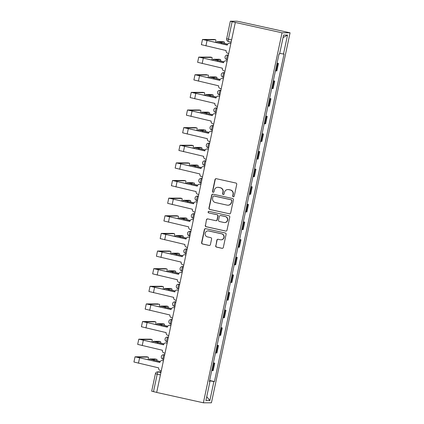 <?xml version="1.0" encoding="UTF-8"?>
<svg xmlns="http://www.w3.org/2000/svg" width="424" height="424" viewBox="0 0 424 424"><rect width="100%" height="100%" fill="white"/><g stroke="black" fill="none" stroke-linecap="round" stroke-linejoin="round"><path stroke-width="0.64" d="M233.295 196.778A0.795 0.779 -90 0 0 234.223 196.174L236.73 184.387A1.134 1.113 -90 0 0 235.877 183.036L216.325 178.7A1.134 1.113 -90 0 0 215.005 179.569L212.498 191.357A0.795 0.779 -90 0 0 213.256 192.321A0.795 0.779 -90 0 0 214.019 191.696L214.343 190.169A3.631 3.556 -90 0 1 218.572 187.392L220.204 187.752A3.631 3.556 -90 0 1 222.923 192.072L222.6 193.598A0.795 0.779 -90 0 0 223.358 194.558A0.795 0.779 -90 0 0 224.121 193.932L224.444 192.406A3.631 3.556 -90 0 1 228.674 189.629L230.306 189.989A3.631 3.556 -90 0 1 233.025 194.309L232.702 195.835A0.795 0.779 -90 0 0 233.295 196.778M227.921 189.544L228.16 189.544A3.631 3.556 -90 0 1 228.907 189.629L230.539 189.989A3.631 3.556 -90 0 1 233.258 194.309L232.935 195.835A0.795 0.779 -90 0 0 233.576 196.789M216.208 178.684A1.134 1.113 -90 0 0 215.238 179.569L212.731 191.357A0.795 0.779 -90 0 0 213.373 192.311M217.819 187.307L218.058 187.307A3.631 3.556 -90 0 1 218.811 187.392L220.438 187.752A3.631 3.556 -90 0 1 223.157 192.072L222.833 193.598A0.795 0.779 -90 0 0 223.475 194.552M215.668 245.75A1.134 1.113 -90 0 0 216.516 247.102L222.001 248.316A1.134 1.113 -90 0 0 223.321 247.446L226.103 234.361A1.134 1.113 -90 0 0 225.255 233.009L205.704 228.674A1.134 1.113 -90 0 0 204.384 229.543L201.601 242.634A1.134 1.113 -90 0 0 202.449 243.98L209.074 245.454A1.134 1.113 -90 0 0 210.399 244.584L211.587 238.982A1.134 1.113 -90 0 0 210.739 237.631L207.453 236.905A3.037 2.973 -90 0 1 208.083 230.9A3.037 2.973 -90 0 1 208.714 230.969L221.582 233.82A3.037 2.973 -90 0 1 220.952 239.825A3.037 2.973 -90 0 1 220.321 239.756L218.18 239.279A1.134 1.113 -90 0 0 216.855 240.148L215.901 245.75A1.134 1.113 -90 0 0 216.749 247.102L222.234 248.316A1.134 1.113 -90 0 0 222.351 248.337M203.377 402.795L156.679 392.444L235.325 22.451L282.024 32.802L203.377 402.795L211.422 402.8L290.069 32.807L239.703 21.698L237.021 21.205L230.386 21.2L232.129 21.688L228.404 39.204A2.311 0.456 102.5 0 0 228.372 41.467A2.311 0.456 102.5 0 0 228.393 41.467L231.154 42.077L228.372 41.467A2.311 2.311 0 0 1 226.612 38.727L231.61 39.92M229.336 213.818A1.134 1.113 -90 0 0 230.656 212.949L233.439 199.858A1.134 1.113 -90 0 0 232.591 198.512L213.034 194.176A1.134 1.113 -90 0 0 211.714 195.045L208.931 208.136A1.134 1.113 -90 0 0 209.785 209.483L229.57 213.818A1.134 1.113 -90 0 0 229.686 213.839M225.902 231.069L225.669 231.069A1.134 1.113 -90 0 0 225.902 231.091L206.35 226.734A1.134 1.113 -90 0 1 205.502 225.383L206.456 219.78A1.134 1.113 -90 0 1 207.776 218.911L215.71 220.671A1.134 1.113 -90 0 0 217.03 219.802L217.819 216.086A1.134 1.113 -90 0 0 216.971 214.735L208.714 212.906A0.795 0.779 -90 0 1 208.878 211.338A0.795 0.779 -90 0 1 209.043 211.353L228.923 215.758A1.134 1.113 -90 0 1 229.771 217.109L226.988 230.2A1.134 1.113 -90 0 1 225.902 231.091A1.134 1.113 -90 0 0 226.019 231.085M225.669 231.069L206.117 226.734A1.134 1.113 -90 0 1 205.264 225.383M156.689 392.396L151.691 391.204L155.412 373.687L157.209 374.164L153.483 391.681M235.325 22.451L232.129 21.688M282.024 32.802L290.069 32.807M275.436 70.845L276.156 70.919L277.741 63.462L277.026 63.388M277.741 63.462L278.457 63.462L277.073 63.155M276.156 70.919L276.872 70.919L278.457 63.462M273.326 80.783L274.71 81.09L273.279 81.016M271.689 88.473L273.125 88.552L274.71 81.09M269.579 98.416L270.963 98.723L269.526 98.644M267.942 106.106L269.378 106.18L270.963 98.723M265.832 116.043L267.215 116.351L265.779 116.277M264.194 123.734L265.631 123.808L267.215 116.351M262.085 133.671L263.468 133.979L262.032 133.905M260.447 141.362L261.884 141.441L263.468 133.979M258.338 151.304L259.721 151.612L258.285 151.532M256.7 158.995L258.137 159.069L259.721 151.612M254.591 168.932L255.974 169.24L254.538 169.165M252.953 176.623L254.389 176.697L255.974 169.24M250.844 186.56L252.227 186.867L250.791 186.793M249.206 194.25L250.642 194.325L252.227 186.867M247.097 204.193L248.48 204.501L247.044 204.421M245.459 211.883L246.895 211.958L248.48 204.501M243.35 221.821L244.733 222.128L243.297 222.054M241.712 229.511L243.148 229.585L244.733 222.128M239.602 239.449L240.986 239.756L239.549 239.682M237.965 247.139L239.401 247.213L240.986 239.756M235.855 257.082L237.239 257.384L235.802 257.31M234.218 264.772L235.654 264.846L237.239 257.384M232.103 274.71L233.492 275.017L232.055 274.943M230.471 282.4L231.907 282.474L233.492 275.017M228.356 292.337L229.744 292.645L228.308 292.571M226.723 300.028L228.16 300.102L229.744 292.645M224.609 309.965L225.997 310.273L224.561 310.198M222.976 317.661L224.413 317.735L225.997 310.273M220.862 327.598L222.25 327.906L220.814 327.832M219.229 335.289L220.666 335.363L222.25 327.906M217.114 345.226L218.503 345.534L217.067 345.459M215.482 352.916L216.918 352.991L218.503 345.534M213.367 362.854L214.756 363.161L213.32 363.087M211.735 370.544L213.171 370.624L214.756 363.161M209.562 380.763L213.887 381.552L209.853 400.537L205.91 400.537L209.949 381.547L209.398 381.547L279.008 54.049L279.559 54.049L283.592 35.065L287.536 35.065L283.497 54.049L279.708 53.355M213.887 381.552L214.438 381.552L284.048 54.049L283.497 54.049M209.62 380.487L214.438 381.552M209.949 381.547L209.424 381.404M287.536 35.065L283.062 37.566M206.737 396.647L209.853 400.537M212.917 194.155A1.134 1.113 -90 0 0 211.947 195.045L209.165 208.136A1.134 1.113 -90 0 0 210.018 209.483L229.57 213.818M231.658 200.743A0.795 0.779 -90 0 0 231.064 199.799L213.903 195.994A0.795 0.779 -90 0 0 212.975 196.603L212.636 198.209A3.631 3.556 -90 0 0 215.355 202.529L227.084 205.131A3.631 3.556 -90 0 0 231.319 202.354L231.891 200.743A0.795 0.779 -90 0 0 231.297 199.799L231.064 199.799M213.738 195.978L213.972 195.978A0.795 0.779 -90 0 1 214.136 195.994L231.297 199.799M227.836 205.216L228.07 205.216A3.631 3.556 -90 0 0 231.552 202.354L231.319 202.354M231.891 200.743L231.552 202.354M205.502 225.383L206.456 219.78M207.659 218.895A1.134 1.113 -90 0 0 206.689 219.78M215.943 220.697L216.176 220.697A1.134 1.113 -90 0 0 217.263 219.802L218.053 216.086A1.134 1.113 -90 0 0 217.205 214.735L208.714 212.906M208.995 211.343A0.795 0.779 -90 0 0 208.947 212.906M223.936 222.494A3.037 2.973 -90 0 0 227.524 219.855A3.037 2.973 -90 0 0 225.197 216.558L220.66 215.556A1.134 1.113 -90 0 0 219.341 216.426L218.551 220.141A1.134 1.113 -90 0 0 219.399 221.487L223.936 222.494M224.566 222.563L224.799 222.563A3.037 2.973 -90 0 0 225.43 216.558L225.197 216.558M220.427 215.53L220.66 215.53A1.134 1.113 -90 0 1 220.899 215.556L225.43 216.558M218.063 239.263A1.134 1.113 -90 0 0 217.093 240.148L215.901 245.75M220.952 239.825L221.185 239.825A3.037 2.973 -90 0 0 221.821 233.82L221.582 233.82M208.083 230.9L208.322 230.9A3.037 2.973 -90 0 1 208.947 230.969L221.821 233.82M205.587 228.658A1.134 1.113 -90 0 0 204.617 229.543L201.835 242.634A1.134 1.113 -90 0 0 202.683 243.986L209.308 245.454A1.134 1.113 -90 0 0 209.429 245.47M227.63 44.223L216.918 41.637L222.775 41.621A2.661 0.525 -77.5 0 1 222.796 41.621A2.661 0.525 -77.5 0 1 222.817 41.626M224.381 43.434A2.661 0.525 102.5 0 0 224.238 41.939A2.661 0.525 102.5 0 0 224.211 41.939L218.387 41.95L227.667 44.165M230.863 43.434L229.999 43.237A2.311 2.263 -90 0 0 227.301 45.008L202.487 39.474L214.21 39.464A2.661 0.525 -77.5 0 1 214.231 39.464A2.661 0.525 -77.5 0 1 214.252 39.469M215.604 42.527A2.661 0.525 102.5 0 0 215.673 39.782A2.661 0.525 102.5 0 0 215.646 39.782L203.96 39.787L227.28 45.114M229.517 43.184L229.824 43.184A2.311 2.263 90 0 1 230.301 43.237L230.879 43.365M228.727 53.488L227.858 53.297A2.311 2.263 -90 0 1 226.125 50.546L201.384 44.674L202.487 39.474M223.883 61.851L213.171 59.27L219.028 59.249A2.661 0.525 -77.5 0 1 219.049 59.249A2.661 0.525 -77.5 0 1 219.07 59.259M220.634 61.067A2.661 0.525 102.5 0 0 220.491 59.572A2.661 0.525 102.5 0 0 220.464 59.567L214.639 59.583L223.92 61.793M220.136 79.479L209.424 76.898L215.281 76.877A2.661 0.525 -77.5 0 1 215.302 76.882A2.661 0.525 -77.5 0 1 215.323 76.887L216.744 77.2A2.661 0.525 102.5 0 0 216.717 77.195L210.892 77.21L220.173 79.421M216.887 78.694A2.661 0.525 102.5 0 0 216.744 77.2M227.116 61.061L226.252 60.87A2.311 2.263 -90 0 0 223.554 62.635L198.739 57.108L210.463 57.092A2.661 0.525 -77.5 0 1 210.484 57.092A2.661 0.525 -77.5 0 1 210.505 57.102M211.857 60.155A2.661 0.525 102.5 0 0 211.921 57.41A2.661 0.525 102.5 0 0 211.899 57.41L200.213 57.42L223.533 62.741M225.769 60.818L226.077 60.818A2.311 2.263 90 0 1 226.554 60.87L227.132 60.998M224.98 71.121L224.111 70.925A2.311 2.263 -90 0 1 222.377 68.174L197.637 62.307L198.739 57.108M223.369 78.689L222.505 78.498A2.311 2.263 -90 0 0 219.807 80.269L194.992 74.735L206.716 74.719A2.661 0.525 -77.5 0 1 206.737 74.725A2.661 0.525 -77.5 0 1 206.758 74.73M208.11 77.783A2.661 0.525 102.5 0 0 208.173 75.043A2.661 0.525 102.5 0 0 208.152 75.037L196.466 75.048L219.786 80.375M222.022 78.445L222.33 78.445A2.311 2.263 90 0 1 222.807 78.498L223.384 78.626M221.233 88.748L220.363 88.558A2.311 2.263 -90 0 1 218.63 85.807L193.89 79.935L194.992 74.735M216.388 97.112L205.677 94.526L211.534 94.51A2.661 0.525 -77.5 0 1 211.555 94.51A2.661 0.525 -77.5 0 1 211.576 94.515M213.139 96.322A2.661 0.525 102.5 0 0 212.996 94.828A2.661 0.525 102.5 0 0 212.97 94.828L207.145 94.838L216.426 97.054M212.641 114.74L201.93 112.159L207.787 112.137A2.661 0.525 -77.5 0 1 207.808 112.137A2.661 0.525 -77.5 0 1 207.829 112.148M209.392 113.955A2.661 0.525 102.5 0 0 209.249 112.455A2.661 0.525 102.5 0 0 209.223 112.455L203.398 112.471L212.678 114.681M208.894 132.368L198.183 129.786L204.039 129.765A2.661 0.525 -77.5 0 1 204.061 129.77A2.661 0.525 -77.5 0 1 204.082 129.776M205.645 131.583A2.661 0.525 102.5 0 0 205.502 130.089A2.661 0.525 102.5 0 0 205.476 130.083L199.651 130.099L208.931 132.309M219.621 96.317L218.758 96.126A2.311 2.263 -90 0 0 216.06 97.896L191.245 92.363L202.969 92.347A2.661 0.525 -77.5 0 1 202.99 92.353A2.661 0.525 -77.5 0 1 203.011 92.358M204.363 95.416A2.661 0.525 102.5 0 0 204.426 92.671A2.661 0.525 102.5 0 0 204.405 92.671L192.719 92.676L216.039 98.002M218.275 96.073L218.583 96.073A2.311 2.263 90 0 1 219.06 96.126L219.637 96.253M217.486 106.376L216.616 106.186A2.311 2.263 -90 0 1 214.883 103.435L190.143 97.562L191.245 92.363M215.874 113.95L215.01 113.759A2.311 2.263 -90 0 0 212.313 115.524L187.498 109.996L199.222 109.98A2.661 0.525 -77.5 0 1 199.243 109.98A2.661 0.525 -77.5 0 1 199.264 109.991M200.616 113.044A2.661 0.525 102.5 0 0 200.679 110.298A2.661 0.525 102.5 0 0 200.658 110.298L188.972 110.309L212.292 115.63M214.528 113.706L214.836 113.706A2.311 2.263 90 0 1 215.312 113.759L215.89 113.886M213.738 124.009L212.869 123.813A2.311 2.263 -90 0 1 211.136 121.063L186.396 115.19L187.498 109.996M212.127 131.578L211.263 131.387A2.311 2.263 -90 0 0 208.566 133.157L183.751 127.624L195.475 127.608A2.661 0.525 -77.5 0 1 195.496 127.613A2.661 0.525 -77.5 0 1 195.517 127.619M196.869 130.672A2.661 0.525 102.5 0 0 196.932 127.931A2.661 0.525 102.5 0 0 196.911 127.926L185.224 127.937L208.544 133.263M210.781 131.334L211.088 131.334A2.311 2.263 90 0 1 211.565 131.387L212.143 131.514M209.991 141.637L209.122 141.446A2.311 2.263 -90 0 1 207.389 138.696L182.649 132.823L183.751 127.624M205.147 150.001L194.436 147.414L200.292 147.393A2.661 0.525 -77.5 0 1 200.314 147.398A2.661 0.525 -77.5 0 1 200.335 147.404M201.898 149.211A2.661 0.525 102.5 0 0 201.75 147.716A2.661 0.525 102.5 0 0 201.729 147.716L195.904 147.727L205.184 149.942M208.38 149.206L207.516 149.015A2.311 2.263 -90 0 0 204.819 150.785L180.004 145.252L191.728 145.236A2.661 0.525 -77.5 0 1 191.749 145.241A2.661 0.525 -77.5 0 1 191.77 145.247M193.121 148.305A2.661 0.525 102.5 0 0 193.185 145.559A2.661 0.525 102.5 0 0 193.164 145.559L181.477 145.564L204.797 150.891M207.034 148.962L207.341 148.962A2.311 2.263 90 0 1 207.818 149.015L208.396 149.142M206.244 159.265L205.375 159.074A2.311 2.263 -90 0 1 203.642 156.323L178.902 150.451L180.004 145.252M201.4 167.628L190.683 165.047L196.545 165.026A2.661 0.525 -77.5 0 1 196.566 165.026A2.661 0.525 -77.5 0 1 196.588 165.037M198.151 166.844A2.661 0.525 102.5 0 0 198.003 165.344A2.661 0.525 102.5 0 0 197.982 165.344L192.157 165.355L201.437 167.57M204.633 166.839L203.764 166.643A2.311 2.263 -90 0 0 201.071 168.413L176.257 162.885L187.98 162.869A2.661 0.525 -77.5 0 1 188.002 162.869A2.661 0.525 -77.5 0 1 188.023 162.88M189.369 165.932A2.661 0.525 102.5 0 0 189.438 163.187A2.661 0.525 102.5 0 0 189.417 163.187L177.73 163.198L201.05 168.519M203.287 166.595L203.594 166.595A2.311 2.263 90 0 1 204.071 166.648L204.649 166.775M202.497 176.893L201.628 176.702A2.311 2.263 -90 0 1 199.895 173.951L175.154 168.079L176.257 162.885M197.653 185.256L186.936 182.675L192.798 182.654A2.661 0.525 -77.5 0 1 192.819 182.659A2.661 0.525 -77.5 0 1 192.841 182.665M194.404 184.472A2.661 0.525 102.5 0 0 194.256 182.977A2.661 0.525 102.5 0 0 194.234 182.972L188.41 182.988L197.69 185.198M200.886 184.467L200.017 184.276A2.311 2.263 -90 0 0 197.324 186.046L172.51 180.513L184.233 180.497A2.661 0.525 -77.5 0 1 184.255 180.502A2.661 0.525 -77.5 0 1 184.276 180.507M185.622 183.56A2.661 0.525 102.5 0 0 185.691 180.82A2.661 0.525 102.5 0 0 185.67 180.815L173.983 180.825L197.303 186.152M199.54 184.223L199.847 184.223A2.311 2.263 90 0 1 200.324 184.276L200.902 184.403M198.75 194.526L197.881 194.33A2.311 2.263 -90 0 1 196.148 191.579L171.407 185.712L172.51 180.513M193.901 202.889L183.189 200.303L189.051 200.282A2.661 0.525 -77.5 0 1 189.072 200.287A2.661 0.525 -77.5 0 1 189.093 200.292M190.657 202.1A2.661 0.525 102.5 0 0 190.508 200.605A2.661 0.525 102.5 0 0 190.487 200.605L184.663 200.616L193.943 202.831M197.139 202.094L196.27 201.904A2.311 2.263 -90 0 0 193.577 203.674L168.763 198.141L180.481 198.125A2.661 0.525 -77.5 0 1 180.507 198.13A2.661 0.525 -77.5 0 1 180.529 198.135L181.944 198.448A2.661 0.525 102.5 0 0 181.923 198.448L170.236 198.453L193.556 203.78M181.875 201.188A2.661 0.525 102.5 0 0 181.944 198.448M195.793 201.851L196.1 201.851A2.311 2.263 90 0 1 196.577 201.904L197.155 202.031M195.003 212.154L194.134 211.963A2.311 2.263 -90 0 1 192.401 209.212L167.66 203.34L168.763 198.141M190.153 220.517L179.442 217.931L185.304 217.915A2.661 0.525 -77.5 0 1 185.325 217.915A2.661 0.525 -77.5 0 1 185.346 217.925M186.91 219.733A2.661 0.525 102.5 0 0 186.761 218.233A2.661 0.525 102.5 0 0 186.74 218.233L180.916 218.243L190.196 220.459M193.392 219.727L192.523 219.531A2.311 2.263 -90 0 0 189.83 221.302L165.016 215.774L176.734 215.758A2.661 0.525 -77.5 0 1 176.76 215.758A2.661 0.525 -77.5 0 1 176.782 215.768M178.128 218.821A2.661 0.525 102.5 0 0 178.197 216.076A2.661 0.525 102.5 0 0 178.175 216.076L166.489 216.081L189.809 221.407M192.046 219.478L192.353 219.484A2.311 2.263 90 0 1 192.83 219.531L193.408 219.664M191.256 229.782L190.387 229.591A2.311 2.263 -90 0 1 188.654 226.84L163.913 220.968L165.016 215.774M186.406 238.145L175.695 235.564L181.557 235.543A2.661 0.525 -77.5 0 1 181.578 235.548A2.661 0.525 -77.5 0 1 181.599 235.553M183.163 237.361A2.661 0.525 102.5 0 0 183.014 235.866A2.661 0.525 102.5 0 0 182.993 235.861L177.168 235.877L186.449 238.087M189.645 237.355L188.775 237.164A2.311 2.263 -90 0 0 186.083 238.935L161.268 233.401L172.987 233.386A2.661 0.525 -77.5 0 1 173.013 233.386A2.661 0.525 -77.5 0 1 173.034 233.396M174.381 236.449A2.661 0.525 102.5 0 0 174.45 233.709A2.661 0.525 102.5 0 0 174.428 233.704L162.742 233.714L186.062 239.035M188.298 237.111L188.606 237.111A2.311 2.263 90 0 1 189.083 237.164L189.661 237.292M187.509 247.415L186.639 247.219A2.311 2.263 -90 0 1 184.906 244.468L160.166 238.601L161.268 233.401M182.659 255.778L171.948 253.192L177.81 253.17A2.661 0.525 -77.5 0 1 177.831 253.176A2.661 0.525 -77.5 0 1 177.852 253.181L179.267 253.494A2.661 0.525 102.5 0 0 179.246 253.494L173.421 253.504L182.702 255.72M179.416 254.988A2.661 0.525 102.5 0 0 179.267 253.494M185.898 254.983L185.028 254.792A2.311 2.263 -90 0 0 182.336 256.562L157.521 251.029L169.24 251.013A2.661 0.525 -77.5 0 1 169.266 251.019A2.661 0.525 -77.5 0 1 169.287 251.024M170.633 254.077A2.661 0.525 102.5 0 0 170.702 251.337A2.661 0.525 102.5 0 0 170.681 251.331L158.989 251.342L182.315 256.668M184.551 254.739L184.859 254.739A2.311 2.263 90 0 1 185.336 254.792L185.913 254.919M183.762 265.042L182.892 264.852A2.311 2.263 -90 0 1 181.159 262.101L156.419 256.228L157.521 251.029M178.912 273.406L168.201 270.819L174.063 270.803A2.661 0.525 -77.5 0 1 174.084 270.803A2.661 0.525 -77.5 0 1 174.105 270.814M175.668 272.616A2.661 0.525 102.5 0 0 175.52 271.122A2.661 0.525 102.5 0 0 175.499 271.122L169.674 271.132L178.954 273.348M182.15 272.616L181.281 272.42A2.311 2.263 -90 0 0 178.589 274.19L153.774 268.657L165.493 268.646A2.661 0.525 -77.5 0 1 165.519 268.646A2.661 0.525 -77.5 0 1 165.54 268.652M166.886 271.71A2.661 0.525 102.5 0 0 166.955 268.964A2.661 0.525 102.5 0 0 166.934 268.964L155.242 268.97L178.568 274.296M180.804 272.367L181.112 272.367A2.311 2.263 90 0 1 181.589 272.42L182.166 272.553M180.014 282.67L179.145 282.479A2.311 2.263 -90 0 1 177.412 279.729L152.672 273.856L153.774 268.657M175.165 291.034L164.454 288.452L170.31 288.431A2.661 0.525 -77.5 0 1 170.337 288.431A2.661 0.525 -77.5 0 1 170.358 288.442M171.921 290.249A2.661 0.525 102.5 0 0 171.773 288.755A2.661 0.525 102.5 0 0 171.752 288.749L165.927 288.765L175.207 290.975M178.403 290.244L177.534 290.053A2.311 2.263 -90 0 0 174.842 291.823L150.027 286.29L161.745 286.274A2.661 0.525 -77.5 0 1 161.772 286.274A2.661 0.525 -77.5 0 1 161.793 286.285L163.208 286.598A2.661 0.525 102.5 0 0 163.187 286.592L151.495 286.603L174.821 291.924M163.139 289.338A2.661 0.525 102.5 0 0 163.208 286.598M177.057 290L177.359 290A2.311 2.263 90 0 1 177.842 290.053L178.419 290.18M176.267 300.303L175.398 300.107A2.311 2.263 -90 0 1 173.665 297.356L148.919 291.489L150.027 286.29M171.418 308.667L160.707 306.08L166.563 306.059A2.661 0.525 -77.5 0 1 166.59 306.064A2.661 0.525 -77.5 0 1 166.611 306.07M168.174 307.877A2.661 0.525 102.5 0 0 168.026 306.382A2.661 0.525 102.5 0 0 168.005 306.377L162.18 306.393L171.46 308.603M174.656 307.872L173.787 307.681A2.311 2.263 -90 0 0 171.095 309.451L146.28 303.918L157.998 303.902A2.661 0.525 -77.5 0 1 158.025 303.907A2.661 0.525 -77.5 0 1 158.046 303.913M159.392 306.965A2.661 0.525 102.5 0 0 159.461 304.225A2.661 0.525 102.5 0 0 159.44 304.22L147.748 304.231L171.073 309.557M173.31 307.628L173.612 307.628A2.311 2.263 90 0 1 174.094 307.681L174.672 307.808M172.52 317.931L171.651 317.74A2.311 2.263 -90 0 1 169.918 314.99L145.172 309.117L146.28 303.918M167.671 326.295L156.959 323.708L162.816 323.692A2.661 0.525 -77.5 0 1 162.843 323.692A2.661 0.525 -77.5 0 1 162.864 323.703M164.427 325.505A2.661 0.525 102.5 0 0 164.279 324.01A2.661 0.525 102.5 0 0 164.258 324.01L158.433 324.021L167.713 326.236M170.909 325.505L170.04 325.309A2.311 2.263 -90 0 0 167.347 327.079L142.533 321.546L154.251 321.535A2.661 0.525 -77.5 0 1 154.278 321.535A2.661 0.525 -77.5 0 1 154.299 321.54M155.645 324.599A2.661 0.525 102.5 0 0 155.714 321.853A2.661 0.525 102.5 0 0 155.693 321.853L144.001 321.858L167.326 327.185M169.563 325.256L169.865 325.256A2.311 2.263 90 0 1 170.347 325.309L170.925 325.436M168.773 335.559L167.904 335.368A2.311 2.263 -90 0 1 166.171 332.617L141.425 326.745L142.533 321.546M163.924 343.922L153.212 341.341L159.069 341.32A2.661 0.525 -77.5 0 1 159.095 341.32A2.661 0.525 -77.5 0 1 159.117 341.331L160.532 341.643A2.661 0.525 102.5 0 0 160.511 341.638L154.686 341.654L163.966 343.864M160.68 343.138A2.661 0.525 102.5 0 0 160.532 341.643M167.162 343.133L166.293 342.942A2.311 2.263 -90 0 0 163.6 344.712L138.786 339.179L150.504 339.163A2.661 0.525 -77.5 0 1 150.531 339.163A2.661 0.525 -77.5 0 1 150.552 339.174M151.898 342.226A2.661 0.525 102.5 0 0 151.967 339.486A2.661 0.525 102.5 0 0 151.946 339.481L140.254 339.491L163.579 344.813M165.816 342.889L166.118 342.889A2.311 2.263 90 0 1 166.6 342.942L167.178 343.069M165.026 353.192L164.157 352.996A2.311 2.263 -90 0 1 162.424 350.245L137.678 344.378L138.786 339.179M160.177 361.55L149.465 358.969L155.322 358.948A2.661 0.525 -77.5 0 1 155.348 358.953A2.661 0.525 -77.5 0 1 155.369 358.958M156.933 360.766A2.661 0.525 102.5 0 0 156.785 359.271A2.661 0.525 102.5 0 0 156.763 359.266L150.939 359.282L160.219 361.492M163.415 360.76L162.546 360.57A2.311 2.263 -90 0 0 159.853 362.34L135.039 356.807L146.757 356.791A2.661 0.525 -77.5 0 1 146.784 356.796A2.661 0.525 -77.5 0 1 146.805 356.801M148.151 359.854A2.661 0.525 102.5 0 0 148.22 357.114A2.661 0.525 102.5 0 0 148.199 357.109L136.507 357.119L159.832 362.446M162.069 360.517L162.371 360.517A2.311 2.263 90 0 1 162.853 360.57L163.426 360.697M161.279 370.82L160.41 370.629A2.311 2.263 -90 0 1 158.677 367.878L133.931 362.006L135.039 356.807M161.046 371.912L158.157 371.906A2.311 0.456 102.5 0 0 157.209 374.164L160.415 374.88M160.913 372.516L158.157 371.906A2.311 2.263 90 0 0 157.68 371.853A2.311 2.311 0 0 0 155.412 373.687L155.465 373.676M216.203 352.991L217.788 345.534M219.95 335.363L221.535 327.906M223.697 317.735L225.282 310.273M227.444 300.102L229.029 292.645M231.191 282.474L232.776 275.017M234.938 264.846L236.523 257.384M238.686 247.213L240.27 239.756M242.433 229.585L244.017 222.128M246.18 211.958L247.764 204.495M249.927 194.325L251.512 186.867M253.674 176.697L255.259 169.24M257.421 159.069L259.006 151.607M261.168 141.436L262.753 133.979M264.915 123.808L266.5 116.351M268.662 106.18L270.247 98.723M272.409 88.547L273.994 81.09M212.456 370.624L214.041 363.161M164.698 354.718L163.638 354.713A2.311 2.311 0 0 0 163.134 359.287L163.155 359.287A2.311 0.456 102.5 0 1 163.134 359.287A2.311 0.456 102.5 0 1 163.176 356.976A2.311 0.456 102.5 0 1 164.12 354.766L164.687 354.766M164.66 354.888L164.12 354.766A2.311 2.263 90 0 0 163.638 354.713M168.445 337.085L167.385 337.085A2.311 2.311 0 0 0 166.886 341.659L166.902 341.659A2.311 0.456 102.5 0 0 166.902 341.659A2.311 0.456 102.5 0 1 166.923 339.348A2.311 0.456 102.5 0 1 167.867 337.138L168.434 337.138M168.407 337.26L167.867 337.138A2.311 2.263 90 0 0 167.385 337.085M172.192 319.458L171.132 319.458A2.311 2.311 0 0 0 170.633 324.026L170.649 324.031A2.311 0.456 102.5 0 1 170.633 324.026A2.311 0.456 102.5 0 1 170.671 321.721A2.311 0.456 102.5 0 1 171.614 319.511L172.181 319.511M172.16 319.632L171.614 319.511A2.311 2.263 90 0 0 171.132 319.458M175.939 301.83L174.879 301.824A2.311 2.311 0 0 0 174.381 306.398L174.397 306.398A2.311 0.456 102.5 0 1 174.381 306.398A2.311 0.456 102.5 0 1 174.423 304.088A2.311 0.456 102.5 0 1 175.361 301.877L175.928 301.877M175.907 301.999L175.361 301.877A2.311 2.263 90 0 0 174.879 301.824M179.686 284.197L178.626 284.197A2.311 2.311 0 0 0 178.128 288.771L178.144 288.771A2.311 0.456 102.5 0 0 178.144 288.771A2.311 0.456 102.5 0 1 178.17 286.46A2.311 0.456 102.5 0 1 179.108 284.25L179.675 284.25M179.654 284.371L179.108 284.25A2.311 2.263 90 0 0 178.626 284.197M183.438 266.569L182.373 266.569A2.311 2.311 0 0 0 181.875 271.137L181.891 271.143A2.311 0.456 102.5 0 1 181.875 271.137A2.311 0.456 102.5 0 1 181.917 268.832A2.311 0.456 102.5 0 1 182.855 266.622L183.422 266.622M183.401 266.744L182.855 266.622A2.311 2.263 90 0 0 182.373 266.569M187.185 248.941L186.12 248.941A2.311 2.311 0 0 0 185.622 253.51L185.638 253.51A2.311 0.456 102.5 0 0 185.638 253.51A2.311 0.456 102.5 0 1 185.664 251.199A2.311 0.456 102.5 0 1 186.602 248.989L187.169 248.994M187.148 249.111L186.602 248.989A2.311 2.263 90 0 0 186.12 248.941M190.933 231.308L189.867 231.308A2.311 2.311 0 0 0 189.369 235.882L189.385 235.882A2.311 0.456 102.5 0 1 189.369 235.882A2.311 0.456 102.5 0 1 189.411 233.571A2.311 0.456 102.5 0 1 190.35 231.361L190.917 231.361M190.895 231.483L190.35 231.361A2.311 2.263 90 0 0 189.867 231.308M194.68 213.68L193.62 213.68A2.311 2.311 0 0 0 193.116 218.249L193.137 218.254A2.311 0.456 102.5 0 1 193.116 218.249A2.311 0.456 102.5 0 1 193.159 215.943A2.311 0.456 102.5 0 1 194.097 213.733L194.669 213.733M194.643 213.855L194.097 213.733A2.311 2.263 90 0 0 193.62 213.68M198.427 196.052L197.367 196.052A2.311 2.311 0 0 0 196.863 200.621L196.884 200.621A2.311 0.456 102.5 0 1 196.863 200.621A2.311 0.456 102.5 0 1 196.906 198.315A2.311 0.456 102.5 0 1 197.844 196.1L198.416 196.105M198.39 196.222L197.844 196.1A2.311 2.263 90 0 0 197.367 196.052M202.174 178.419L201.114 178.419A2.311 2.311 0 0 0 200.61 182.993L200.632 182.993A2.311 0.456 102.5 0 1 200.61 182.993A2.311 0.456 102.5 0 1 200.653 180.682A2.311 0.456 102.5 0 1 201.591 178.472L202.163 178.472M202.137 178.594L201.591 178.472A2.311 2.263 90 0 0 201.114 178.419M205.921 160.791L204.861 160.791A2.311 2.311 0 0 0 204.357 165.36L204.379 165.365A2.311 0.456 102.5 0 0 204.379 165.365A2.311 0.456 102.5 0 1 204.4 163.054A2.311 0.456 102.5 0 1 205.338 160.844L205.91 160.844M205.884 160.966L205.338 160.844A2.311 2.263 90 0 0 204.861 160.791M208.672 147.854L208.126 147.732A2.311 0.456 102.5 0 1 208.105 147.732A2.311 0.456 102.5 0 1 208.147 145.427A2.311 0.456 102.5 0 1 209.085 143.217L209.657 143.217M209.631 143.333L209.085 143.217A2.311 2.263 90 0 0 208.608 143.164A2.311 2.311 0 0 0 208.105 147.732L208.666 147.859M213.415 125.531L212.355 125.531A2.311 2.311 0 0 0 211.852 130.104L211.873 130.104A2.311 0.456 102.5 0 1 211.852 130.104A2.311 0.456 102.5 0 1 211.894 127.794A2.311 0.456 102.5 0 1 212.832 125.584L213.404 125.584M213.378 125.705L212.832 125.584A2.311 2.263 90 0 0 212.355 125.531M217.162 107.903L216.102 107.903A2.311 2.311 0 0 0 215.599 112.471L215.62 112.477A2.311 0.456 102.5 0 1 215.599 112.471A2.311 0.456 102.5 0 1 215.641 110.166A2.311 0.456 102.5 0 1 216.579 107.956L217.152 107.956M217.125 108.078L216.579 107.956A2.311 2.263 90 0 0 216.102 107.903M220.909 90.275L219.849 90.275A2.311 2.311 0 0 0 219.346 94.843L219.367 94.843A2.311 0.456 102.5 0 1 219.346 94.843A2.311 0.456 102.5 0 1 219.388 92.538A2.311 0.456 102.5 0 1 220.326 90.328L220.899 90.328M220.872 90.445L220.326 90.328A2.311 2.263 90 0 0 219.849 90.275M224.656 72.647L223.596 72.642A2.311 2.311 0 0 0 223.093 77.216L223.114 77.216A2.311 0.456 102.5 0 0 223.114 77.216A2.311 0.456 102.5 0 1 223.135 74.905A2.311 0.456 102.5 0 1 224.073 72.695L224.646 72.695M224.619 72.817L224.073 72.695A2.311 2.263 90 0 0 223.596 72.642M228.404 55.014L227.344 55.014A2.311 2.311 0 0 0 226.84 59.583L226.861 59.588A2.311 0.456 102.5 0 1 226.84 59.583A2.311 0.456 102.5 0 1 226.882 57.277A2.311 0.456 102.5 0 1 227.821 55.067L228.393 55.067M228.366 55.189L227.821 55.067A2.311 2.263 90 0 0 227.344 55.014M226.66 38.717L230.338 21.211M224.211 41.939L222.775 41.621L224.238 41.939M221.445 42.85L221.249 43.778M215.646 39.782L214.21 39.464M205.91 45.887L207.018 40.688M229.999 43.237L230.301 43.237M220.464 59.567L219.028 59.249M217.698 60.484L217.501 61.406M216.717 77.195L215.281 76.877M213.95 78.111L213.754 79.034M211.899 57.41L210.463 57.092M202.163 63.515L203.271 58.321M226.252 60.87L226.554 60.87M198.416 81.148L199.524 75.949M222.505 78.498L222.807 78.498M212.97 94.828L211.534 94.51M210.203 95.739L210.007 96.667M209.223 112.455L207.787 112.137M206.456 113.367L206.26 114.295M202.709 131L202.513 131.922M204.405 92.671L202.969 92.347M194.669 98.776L195.777 93.577M218.758 96.126L219.06 96.126M200.658 110.298L199.222 109.98M190.922 116.404L192.03 111.21M215.01 113.759L215.312 113.759M196.911 127.926L195.475 127.608M187.175 134.037L188.282 128.838M211.263 131.387L211.565 131.387M201.729 147.716L200.292 147.393M198.962 148.628L198.766 149.555M193.164 145.559L191.728 145.236M183.428 151.665L184.535 146.466M207.516 149.015L207.818 149.015M197.982 165.344L196.545 165.026M195.215 166.256L195.019 167.183M189.417 163.187L187.98 162.869L189.438 163.187M179.681 169.293L180.788 164.093M203.764 166.643L204.071 166.648M191.468 183.889L191.272 184.811M185.67 180.815L184.233 180.497M175.934 186.926L177.041 181.726M200.017 184.276L200.324 184.276M190.487 200.605L189.051 200.282M187.721 201.517L187.525 202.444M181.923 198.448L180.481 198.125M172.186 204.554L173.289 199.354M196.27 201.904L196.577 201.904M186.74 218.233L185.304 217.915L186.761 218.233M183.974 219.144L183.778 220.072M176.76 215.758L178.197 216.076L176.734 215.758M168.439 222.181L169.542 216.982M192.523 219.531L192.83 219.531M182.993 235.861L181.557 235.543M180.227 236.778L180.03 237.7M174.428 233.704L172.987 233.386M164.692 239.814L165.795 234.615M188.775 237.164L189.083 237.164M179.246 253.494L177.81 253.17M176.479 254.405L176.283 255.333M170.681 251.331L169.24 251.013M160.945 257.442L162.048 252.243M185.028 254.792L185.336 254.792M174.084 270.803L175.52 271.122L174.063 270.803M172.732 272.033L172.536 272.961M166.934 268.964L165.493 268.646M157.198 275.07L158.3 269.871M181.281 272.42L181.589 272.42M171.752 288.749L170.31 288.431M168.985 289.666L168.789 290.588M163.187 286.592L161.745 286.274M153.451 292.703L154.553 287.504M177.534 290.053L177.842 290.053M168.005 306.377L166.563 306.059M165.238 307.294L165.042 308.216M149.704 310.331L150.806 305.132M173.787 307.681L174.094 307.681M164.258 324.01L162.816 323.692M161.491 324.922L161.29 325.849M155.693 321.853L154.251 321.535M145.957 327.959L147.059 322.759M170.04 325.309L170.347 325.309M160.511 341.638L159.069 341.32M157.744 342.555L157.543 343.477M151.946 339.481L150.504 339.163M142.21 345.587L143.312 340.393M166.293 342.942L166.6 342.942M153.997 360.183L153.795 361.105M148.199 357.109L146.757 356.791M138.463 363.22L139.565 358.02M162.546 360.57L162.853 360.57M209.668 143.164L208.608 143.164M157.68 371.853L161.056 371.859M216.918 41.637L216.68 42.766M214.231 39.464L215.673 39.782M219.049 59.249L220.491 59.572M213.171 59.27L212.933 60.394M209.424 76.898L209.186 78.021M210.484 57.092L211.921 57.41M211.555 94.51L212.996 94.828M205.677 94.526L205.439 95.654M207.808 112.137L209.249 112.455M201.93 112.159L201.686 113.282M198.183 129.786L197.939 130.91M202.99 92.353L204.426 92.671M199.243 109.98L200.679 110.298M195.496 127.613L196.932 127.931M200.314 147.398L201.75 147.716M194.436 147.414L194.192 148.538M191.749 145.241L193.185 145.559M196.566 165.026L198.003 165.344M190.683 165.047L190.445 166.171M186.936 182.675L186.698 183.799M184.255 180.502L185.691 180.82M189.072 200.287L190.508 200.605M183.189 200.303L182.951 201.427M179.442 217.931L179.204 219.06M181.578 235.548L183.014 235.866M175.695 235.564L175.457 236.687M173.013 233.386L174.45 233.709M171.948 253.192L171.709 254.315M169.266 251.019L170.702 251.337M168.201 270.819L167.962 271.948M165.519 268.646L166.955 268.964M170.337 288.431L171.773 288.755M164.454 288.452L164.215 289.576M166.59 306.064L168.026 306.382M160.707 306.08L160.468 307.204M162.843 323.692L164.279 324.01M156.959 323.708L156.721 324.837M154.278 321.535L155.714 321.853M153.212 341.341L152.974 342.465M150.531 339.163L151.967 339.486M149.465 358.969L149.227 360.093M146.784 356.796L148.22 357.114"/></g></svg>
